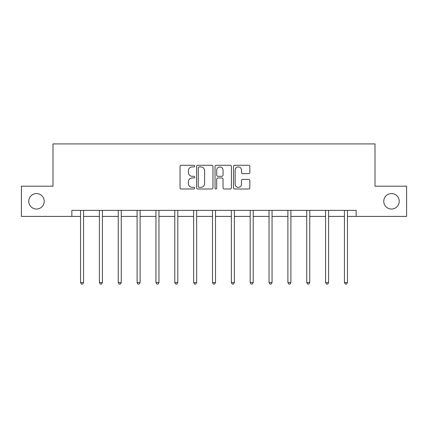 <?xml version="1.0" encoding="UTF-8"?>
<svg xmlns="http://www.w3.org/2000/svg" width="428" height="428" viewBox="0 0 428 428"><rect width="100%" height="100%" fill="white"/><g stroke="black" fill="none" stroke-linecap="round" stroke-linejoin="round"><path stroke-width="0.64" d="M383.761 201.299A7.731 7.731 0 0 0 391.497 209.035A7.731 7.731 0 0 0 399.228 201.299A7.731 7.731 0 0 0 391.497 193.568A7.731 7.731 0 0 0 383.761 201.299M28.772 201.299A7.731 7.731 0 0 0 36.503 209.035A7.731 7.731 0 0 0 44.239 201.299A7.731 7.731 0 0 0 36.503 193.568A7.731 7.731 0 0 0 28.772 201.299M194.67 166.107A0.829 0.829 0 0 0 193.836 165.278L181.237 165.278A1.188 1.188 0 0 0 180.049 166.46L180.049 187.812A1.188 1.188 0 0 0 181.237 188.994L193.836 188.994A0.829 0.829 0 0 0 194.67 188.165A0.829 0.829 0 0 0 193.836 187.336L192.209 187.336A3.793 3.793 0 0 1 188.411 183.542L188.411 181.761A3.793 3.793 0 0 1 192.209 177.968L193.836 177.968A0.829 0.829 0 0 0 194.67 177.133A0.829 0.829 0 0 0 193.836 176.304L192.209 176.304A3.793 3.793 0 0 1 188.411 172.511L188.411 170.729A3.793 3.793 0 0 1 192.209 166.936L193.836 166.936A0.829 0.829 0 0 0 194.67 166.107M248.663 173.634A1.188 1.188 0 0 0 249.845 172.452L249.845 166.46A1.188 1.188 0 0 0 248.663 165.278L234.667 165.278A1.188 1.188 0 0 0 233.479 166.46L233.479 187.812A1.188 1.188 0 0 0 234.667 188.994L248.663 188.994A1.188 1.188 0 0 0 249.845 187.812L249.845 180.573A1.188 1.188 0 0 0 248.663 179.391L242.671 179.391A1.188 1.188 0 0 0 241.488 180.573L241.488 184.163A3.173 3.173 0 0 1 238.316 187.336A3.173 3.173 0 0 1 235.143 184.163L235.143 170.109A3.173 3.173 0 0 1 238.316 166.936A3.173 3.173 0 0 1 241.488 170.109L241.488 172.452A1.188 1.188 0 0 0 242.671 173.634L248.663 173.634M71.845 216.402L21.4 216.402L21.4 186.196L52.997 186.196L52.997 143.91L375.003 143.91L375.003 186.196L406.6 186.196L406.6 216.402L356.155 216.402L356.155 210.362L71.845 210.362L71.845 216.402L80.544 216.402M212.962 166.46A1.188 1.188 0 0 0 211.774 165.278L197.779 165.278A1.188 1.188 0 0 0 196.596 166.46L196.596 187.812A1.188 1.188 0 0 0 197.779 188.994L211.774 188.994A1.188 1.188 0 0 0 212.962 187.812L212.962 166.46M216.226 165.278L230.221 165.278A1.188 1.188 0 0 1 231.404 166.46L231.404 187.812A1.188 1.188 0 0 1 230.221 188.994L224.229 188.994A1.188 1.188 0 0 1 223.042 187.812L223.042 179.15A1.188 1.188 0 0 0 221.859 177.968L217.884 177.968A1.188 1.188 0 0 0 216.696 179.15L216.696 188.165A0.829 0.829 0 0 1 215.867 188.994A0.829 0.829 0 0 1 215.038 188.165L215.038 166.46A1.188 1.188 0 0 1 216.226 165.278M83.567 216.402L99.392 216.402M102.415 216.402L118.246 216.402M121.263 216.402L137.094 216.402M140.111 216.402L155.942 216.402M158.965 216.402L174.79 216.402M177.813 216.402L193.638 216.402M196.661 216.402L212.491 216.402M215.509 216.402L231.339 216.402M234.362 216.402L250.187 216.402M253.21 216.402L269.035 216.402M272.058 216.402L287.889 216.402M290.906 216.402L306.737 216.402M309.754 216.402L325.585 216.402M328.608 216.402L344.433 216.402M347.456 216.402L356.155 216.402M199.084 166.936A0.829 0.829 0 0 0 198.255 167.765L198.255 186.506A0.829 0.829 0 0 0 199.084 187.336L200.807 187.336A3.793 3.793 0 0 0 204.6 183.542L204.6 170.729A3.793 3.793 0 0 0 200.807 166.936L199.084 166.936M223.042 170.167A3.173 3.173 0 0 0 219.869 166.995A3.173 3.173 0 0 0 216.696 170.167L216.696 175.122A1.188 1.188 0 0 0 217.884 176.304L221.859 176.304A1.188 1.188 0 0 0 223.042 175.122L223.042 170.167M83.722 210.362L83.653 210.539A1.209 1.209 0 0 0 83.567 210.993L83.567 282.523L80.544 282.523L80.544 210.993A1.209 1.209 0 0 0 80.459 210.539L80.389 210.362M83.567 282.523L82.657 284.09L81.454 284.09L80.544 282.523M102.576 210.362L102.501 210.539A1.209 1.209 0 0 0 102.415 210.993L102.415 282.523L99.392 282.523L99.392 210.993A1.209 1.209 0 0 0 99.307 210.539L99.237 210.362M102.415 282.523L101.511 284.09L100.302 284.09L99.392 282.523M121.424 210.362L121.354 210.539A1.209 1.209 0 0 0 121.263 210.993L121.263 282.523L118.246 282.523L118.246 210.993A1.209 1.209 0 0 0 118.155 210.539L118.085 210.362M121.263 282.523L120.359 284.09L119.15 284.09L118.246 282.523M140.272 210.362L140.202 210.539A1.209 1.209 0 0 0 140.111 210.993L140.111 282.523L137.094 282.523L137.094 210.993A1.209 1.209 0 0 0 137.008 210.539L136.933 210.362M140.111 282.523L139.207 284.09L137.998 284.09L137.094 282.523M159.12 210.362L159.05 210.539A1.209 1.209 0 0 0 158.965 210.993L158.965 282.523L155.942 282.523L155.942 210.993A1.209 1.209 0 0 0 155.856 210.539L155.781 210.362M158.965 282.523L158.055 284.09L156.846 284.09L155.942 282.523M177.973 210.362L177.898 210.539A1.209 1.209 0 0 0 177.813 210.993L177.813 282.523L174.79 282.523L174.79 210.993A1.209 1.209 0 0 0 174.704 210.539L174.635 210.362M177.813 282.523L176.903 284.09L175.699 284.09L174.79 282.523M196.821 210.362L196.746 210.539A1.209 1.209 0 0 0 196.661 210.993L196.661 282.523L193.638 282.523L193.638 210.993A1.209 1.209 0 0 0 193.552 210.539L193.483 210.362M196.661 282.523L195.756 284.09L194.547 284.09L193.638 282.523M215.669 210.362L215.6 210.539A1.209 1.209 0 0 0 215.509 210.993L215.509 282.523L212.491 282.523L212.491 210.993A1.209 1.209 0 0 0 212.4 210.539L212.331 210.362M215.509 282.523L214.605 284.09L213.395 284.09L212.491 282.523M234.517 210.362L234.448 210.539A1.209 1.209 0 0 0 234.362 210.993L234.362 282.523L231.339 282.523L231.339 210.993A1.209 1.209 0 0 0 231.254 210.539L231.179 210.362M234.362 282.523L233.453 284.09L232.244 284.09L231.339 282.523M253.365 210.362L253.296 210.539A1.209 1.209 0 0 0 253.21 210.993L253.21 282.523L250.187 282.523L250.187 210.993A1.209 1.209 0 0 0 250.102 210.539L250.027 210.362M253.21 282.523L252.301 284.09L251.097 284.09L250.187 282.523M272.219 210.362L272.144 210.539A1.209 1.209 0 0 0 272.058 210.993L272.058 282.523L269.035 282.523L269.035 210.993A1.209 1.209 0 0 0 268.95 210.539L268.88 210.362M272.058 282.523L271.154 284.09L269.945 284.09L269.035 282.523M291.067 210.362L290.992 210.539A1.209 1.209 0 0 0 290.906 210.993L290.906 282.523L287.889 282.523L287.889 210.993A1.209 1.209 0 0 0 287.798 210.539L287.728 210.362M290.906 282.523L290.002 284.09L288.793 284.09L287.889 282.523M309.915 210.362L309.845 210.539A1.209 1.209 0 0 0 309.754 210.993L309.754 282.523L306.737 282.523L306.737 210.993A1.209 1.209 0 0 0 306.646 210.539L306.576 210.362M309.754 282.523L308.85 284.09L307.641 284.09L306.737 282.523M328.763 210.362L328.693 210.539A1.209 1.209 0 0 0 328.608 210.993L328.608 282.523L325.585 282.523L325.585 210.993A1.209 1.209 0 0 0 325.499 210.539L325.424 210.362M328.608 282.523L327.698 284.09L326.489 284.09L325.585 282.523M347.611 210.362L347.541 210.539A1.209 1.209 0 0 0 347.456 210.993L347.456 282.523L344.433 282.523L344.433 210.993A1.209 1.209 0 0 0 344.347 210.539L344.278 210.362M347.456 282.523L346.546 284.09L345.343 284.09L344.433 282.523"/></g></svg>
